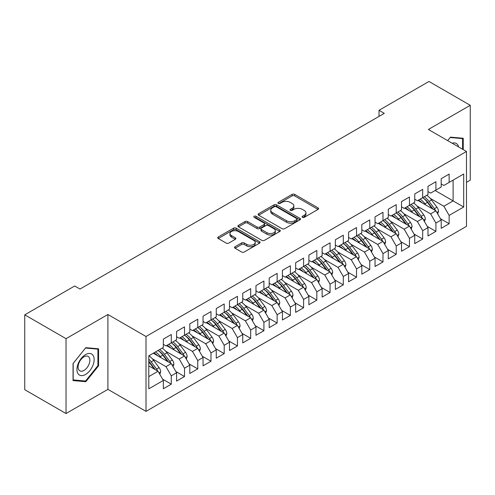 <?xml version="1.0" encoding="UTF-8"?>
<svg xmlns="http://www.w3.org/2000/svg" width="495" height="495" viewBox="0 0 495 495"><rect width="100%" height="100%" fill="white"/><g stroke="black" fill="none" stroke-linecap="round" stroke-linejoin="round"><path stroke-width="0.74" d="M302.445 217.348A1.287 0.743 0 0 0 304.264 217.348L318.062 209.379A1.838 1.058 0 0 0 318.601 208.63A1.838 1.058 0 0 0 318.062 207.881L294.686 194.387A1.838 1.058 0 0 0 292.087 194.387L278.289 202.35A1.287 0.743 0 0 0 277.912 202.876A1.287 0.743 0 0 0 278.289 203.402A1.287 0.743 0 0 0 280.108 203.402L281.896 202.368A5.878 3.391 0 0 1 290.206 202.368L292.155 203.495A5.878 3.391 0 0 1 293.875 205.895A5.878 3.391 0 0 1 292.155 208.296L290.367 209.323A1.287 0.743 0 0 0 289.99 209.849A1.287 0.743 0 0 0 290.367 210.375A1.287 0.743 0 0 0 292.186 210.375L293.974 209.342A5.878 3.391 0 0 1 302.284 209.342L304.233 210.468A5.878 3.391 0 0 1 305.953 212.869A5.878 3.391 0 0 1 304.233 215.269L302.445 216.296A1.287 0.743 0 0 0 302.074 216.822A1.287 0.743 0 0 0 302.445 217.348L302.445 216.296M235.076 246.72A1.838 1.058 0 0 0 234.537 247.469A1.838 1.058 0 0 0 235.076 248.224L241.634 252.011A1.838 1.058 0 0 0 244.233 252.011L259.553 243.163A1.838 1.058 0 0 0 260.092 242.408A1.838 1.058 0 0 0 259.553 241.659L236.177 228.164A1.838 1.058 0 0 0 233.584 228.164L218.258 237.012A1.838 1.058 0 0 0 217.72 237.761A1.838 1.058 0 0 0 218.258 238.51L226.178 243.082A1.838 1.058 0 0 0 228.777 243.082L235.335 239.302A1.838 1.058 0 0 0 235.874 238.547A1.838 1.058 0 0 0 235.335 237.798L231.406 235.533A4.913 2.834 0 0 1 229.965 233.522A4.913 2.834 0 0 1 233.003 230.905A4.913 2.834 0 0 1 238.355 231.518L253.743 240.403A4.913 2.834 0 0 1 255.185 242.408A4.913 2.834 0 0 1 252.153 245.031A4.913 2.834 0 0 1 246.795 244.419L244.233 242.934A1.838 1.058 0 0 0 241.634 242.934L235.076 246.72L235.076 248.224M66.033 338.673L66.033 413.535L107.91 389.361L107.91 314.492L66.033 338.673L24.75 314.839L74.695 285.999L79.992 289.055L384.312 113.355L379.022 110.305L379.022 116.412M107.91 314.492L146.013 336.495L466.482 151.476L466.482 226.339L146.013 411.357L146.013 336.495M466.482 182.339L470.25 180.161L470.25 105.299L428.373 129.473L466.482 151.476M470.25 105.299L428.967 81.465L379.022 110.305M282.026 228.69A1.838 1.058 0 0 0 284.625 228.69L299.945 219.842A1.838 1.058 0 0 0 300.484 219.093A1.838 1.058 0 0 0 299.945 218.338L276.569 204.843A1.838 1.058 0 0 0 273.97 204.843L258.65 213.692A1.838 1.058 0 0 0 258.112 214.44A1.838 1.058 0 0 0 258.65 215.189L282.026 228.69M254.678 217.627A1.287 0.743 0 0 1 255.983 217.806L279.724 231.512L264.429 240.347A1.838 1.058 0 0 1 261.83 240.347L238.454 226.852L245.013 223.09L245.013 221.568L238.454 225.349A1.838 1.058 0 0 0 237.916 226.104A1.838 1.058 0 0 0 238.454 226.852L238.454 225.349M245.013 223.09A1.838 1.058 0 0 1 247.605 223.09L247.605 221.568A1.838 1.058 0 0 0 245.013 221.568M247.605 221.568L257.091 227.038A1.838 1.058 0 0 0 259.683 227.038L264.039 224.526A1.838 1.058 0 0 0 264.578 223.777A1.838 1.058 0 0 0 264.039 223.028L254.164 217.33A1.287 0.743 0 0 1 253.793 216.804A1.287 0.743 0 0 1 254.585 216.117A1.287 0.743 0 0 1 255.983 216.278L279.749 230.002A1.838 1.058 0 0 1 280.288 230.75A1.838 1.058 0 0 1 279.749 231.499L279.749 230.002M435.117 190.513L453.117 200.902L453.117 180.124L463.697 174.011L449.144 182.414L449.144 174.085L441.206 178.67L441.206 186.999L435.916 190.055L435.916 181.727L427.977 186.312L427.977 194.64L422.68 197.691L422.68 189.368L414.742 193.947L414.742 202.276L409.452 205.332L409.452 197.004L401.513 201.589L401.513 209.917L396.223 212.974L396.223 204.645L388.284 209.23L388.284 217.553L382.988 220.609L382.988 212.281L375.049 216.866L375.049 225.194L369.759 228.251L369.759 219.922L361.82 224.507L361.82 232.836L356.524 235.886L356.524 227.564L348.585 232.143L348.585 240.471L343.295 243.528L343.295 235.199L335.356 239.784L335.356 248.113L330.066 251.169L330.066 242.841L322.127 247.426L322.127 255.748L316.831 258.805L316.831 250.476L308.892 255.061L308.892 263.389L303.602 266.446L303.602 258.118L295.663 262.703L295.663 271.031L290.367 274.082L290.367 265.759L282.428 270.338L282.428 278.666L277.138 281.723L277.138 273.395L269.2 277.98L269.2 286.308L263.909 289.365L263.909 281.036L255.971 285.621L255.971 293.943L250.674 297L250.674 288.672L242.736 293.257L242.736 301.585L237.445 304.642L237.445 296.313L229.507 300.898L229.507 309.22L224.21 312.277L224.21 303.955L216.272 308.534L216.272 316.862L210.981 319.918L210.981 311.59L203.043 316.175L203.043 324.503L197.753 327.56L197.753 319.232L189.814 323.817L189.814 332.139L184.517 335.195L184.517 326.867L176.579 331.452L176.579 339.78L171.289 342.837L171.289 334.509L163.35 339.094L163.35 347.416L148.797 355.825L148.797 388.822L163.35 380.42L158.054 371.25L148.797 365.904M463.697 174.011L463.697 207.015L449.144 215.418L443.854 206.248L430.223 198.377M440.482 218.74L449.144 223.74L449.144 215.418M449.144 223.74L441.206 228.325L441.206 219.997L435.916 223.053L430.619 213.889L416.994 206.019M427.247 226.376L435.916 231.382L435.916 223.053M435.916 231.382L427.977 235.967L427.977 227.638L422.68 230.695L417.39 221.525L403.759 213.661M414.018 234.017L422.68 239.023L422.68 230.695M422.68 239.023L414.742 243.602L414.742 235.28L409.452 238.336L404.161 229.166L390.53 221.296M400.783 241.659L409.452 246.659L409.452 238.336M409.452 246.659L401.513 251.243L401.513 242.915L396.223 245.972L390.926 236.808L377.295 228.938M387.554 249.294L396.223 254.3L396.223 245.972M396.223 254.3L388.284 258.885L388.284 250.557L382.988 253.613L377.697 244.443L364.066 236.573M374.325 256.936L382.988 261.935L382.988 253.613M382.988 261.935L375.049 266.52L375.049 258.192L369.759 261.249L364.462 252.085L350.837 244.214M361.09 264.571L369.759 269.577L369.759 261.249M369.759 269.577L361.82 274.162L361.82 265.834L356.524 268.89L351.233 259.72L337.602 251.856M347.861 272.213L356.524 277.219L356.524 268.89M356.524 277.219L348.585 281.797L348.585 273.475L343.295 276.532L338.005 267.362L324.374 259.491M334.626 279.854L343.295 284.854L343.295 276.532M343.295 284.854L335.356 289.439L335.356 281.111L330.066 284.167L324.769 275.003L311.138 267.133M321.397 287.49L330.066 292.496L330.066 284.167M330.066 292.496L322.127 297.08L322.127 288.752L316.831 291.809L311.541 282.639L297.91 274.768M308.168 295.131L316.831 300.131L316.831 291.809M316.831 300.131L308.892 304.716L308.892 296.387L303.602 299.444L298.306 290.28L284.681 282.41M294.933 302.767L303.602 307.772L303.602 299.444M303.602 307.772L295.663 312.357L295.663 304.029L290.367 307.086L285.077 297.916L271.446 290.045M281.704 310.408L290.367 315.414L290.367 307.086M290.367 315.414L282.428 319.993L282.428 311.671L277.138 314.721L271.848 305.557L258.217 297.687M268.469 318.05L277.138 323.049L277.138 314.721M277.138 323.049L269.2 327.634L269.2 319.306L263.909 322.363L258.613 313.199L244.982 305.328M255.241 325.685L263.909 330.691L263.909 322.363M263.909 330.691L255.971 335.276L255.971 326.947L250.674 330.004L245.384 320.834L231.753 312.964M242.012 333.327L250.674 338.326L250.674 330.004M250.674 338.326L242.736 342.911L242.736 334.583L237.445 337.639L232.149 328.476L218.524 320.605M228.777 340.962L237.445 345.968L237.445 337.639M237.445 345.968L229.507 350.553L229.507 342.224L224.21 345.281L218.92 336.111L205.289 328.241M215.548 348.604L224.21 353.609L224.21 345.281M224.21 353.609L216.272 358.188L216.272 349.866L210.981 352.916L205.691 343.753L192.06 335.882M202.313 356.245L210.981 361.245L210.981 352.916M210.981 361.245L203.043 365.83L203.043 357.501L197.753 360.558L192.456 351.394L178.825 343.524M189.084 363.881L197.753 368.886L197.753 360.558M197.753 368.886L189.814 373.471L189.814 365.143L184.517 368.2L179.227 359.03L165.596 351.159M175.855 371.522L184.517 376.522L184.517 368.2M184.517 376.522L176.579 381.107L176.579 372.778L171.289 375.835L165.992 366.671L152.367 358.801M162.62 379.158L171.289 384.163L171.289 375.835M171.289 384.163L163.35 388.748L163.35 380.42M163.35 344.365L165.992 345.894L171.289 342.837M148.797 376.602L158.054 371.25M176.579 336.724L179.227 338.252L184.517 335.195M165.992 366.671L171.289 363.615L153.295 353.226M176.579 372.778L171.289 363.615M189.814 329.082L192.456 330.611L197.753 327.56M179.227 359.03L184.517 355.973L166.524 345.584M189.814 365.143L184.517 355.973M203.043 321.447L205.691 322.975L210.981 319.918M192.456 351.394L197.753 348.338L179.753 337.949M203.043 357.501L197.753 348.338M216.272 313.805L218.92 315.334L224.21 312.277M205.691 343.753L210.981 340.696L192.988 330.307M216.272 349.866L210.981 340.696M229.507 306.17L232.149 307.698L237.445 304.642M218.92 336.111L224.21 333.055L206.217 322.666M229.507 342.224L224.21 333.055M242.736 298.528L245.384 300.057L250.674 297M232.149 328.476L237.445 325.419L219.452 315.03M242.736 334.583L237.445 325.419M255.971 290.887L258.613 292.415L263.909 289.365M245.384 320.834L250.674 317.778L232.681 307.389M255.971 326.947L250.674 317.778M269.2 283.251L271.848 284.78L277.138 281.723M258.613 313.199L263.909 310.142L245.91 299.753M269.2 319.306L263.909 310.142M282.428 275.61L285.077 277.138L290.367 274.082M271.848 305.557L277.138 302.501L259.145 292.112M282.428 311.671L277.138 302.501M295.663 267.974L298.306 269.503L303.602 266.446M285.077 297.916L290.367 294.865L272.374 284.47M295.663 304.029L290.367 294.865M308.892 260.333L311.541 261.861L316.831 258.805M298.306 290.28L303.602 287.224L285.609 276.835M308.892 296.387L303.602 287.224M322.127 252.697L324.769 254.22L330.066 251.169M311.541 282.639L316.831 279.582L298.838 269.193M322.127 288.752L316.831 279.582M335.356 245.056L338.005 246.584L343.295 243.528M324.769 275.003L330.066 271.947L312.067 261.558M335.356 281.111L330.066 271.947M348.585 237.414L351.233 238.943L356.524 235.886M338.005 267.362L343.295 264.305L325.302 253.916M348.585 273.475L343.295 264.305M361.82 229.779L364.462 231.307L369.759 228.251M351.233 259.72L356.524 256.67L338.531 246.275M361.82 265.834L356.524 256.67M375.049 222.137L377.697 223.666L382.988 220.609A14.312 8.267 60 0 1 387.752 225.274L392.479 231.592M364.462 252.085L369.759 249.028L351.766 238.64M375.049 258.192L369.759 249.028M388.284 214.502L390.926 216.024L396.223 212.974M377.697 244.443L382.988 241.387L364.994 230.998M388.284 250.557L382.988 241.387M401.513 206.861L404.161 208.389L409.452 205.332M390.926 236.808L396.223 233.751L378.223 223.363M401.513 242.915L396.223 233.751M414.742 199.219L417.39 200.747L422.68 197.691M404.161 229.166L409.452 226.11L391.458 215.721M414.742 235.28L409.452 226.11M427.977 191.584L430.619 193.112L435.916 190.055M417.39 221.525L422.68 218.474L404.687 208.079M427.977 227.638L422.68 218.474M441.206 183.942L443.854 185.47L449.144 182.414M430.619 213.889L435.916 210.833L417.922 200.444M441.206 219.997L435.916 210.833M24.75 314.839L24.75 389.701L66.033 413.535M107.91 389.361L146.013 411.357M443.854 206.248L453.117 200.902L463.697 207.015M463.24 149.608L463.24 138.266L450.469 137.127L447.666 140.617M98.579 365.824L98.579 348.802L85.814 347.657L73.043 363.54L73.043 380.568L85.814 381.707L98.579 365.824L97.917 365.44M302.959 217.528L304.233 216.791A5.878 3.391 0 0 0 305.953 214.397L305.953 212.869M293.875 205.895L293.875 207.424A5.878 3.391 0 0 1 292.155 209.818L290.881 210.554M318.038 209.397L294.686 195.915A1.838 1.058 0 0 0 292.087 195.915L278.803 203.581M299.921 219.854L276.569 206.372A1.838 1.058 0 0 0 273.97 206.372L258.668 215.207M296.703 219.613A1.287 0.743 0 0 0 297.074 219.093A1.287 0.743 0 0 0 296.703 218.567L276.179 206.718A1.287 0.743 0 0 0 274.36 206.718L272.479 207.807A5.878 3.391 0 0 0 270.759 210.208A5.878 3.391 0 0 0 272.479 212.603L286.506 220.702A5.878 3.391 0 0 0 294.816 220.702L296.703 219.613L296.703 221.141A1.287 0.743 0 0 0 297.074 220.621L297.074 219.093M270.759 210.208L270.759 211.73A5.878 3.391 0 0 0 272.479 214.131L272.479 212.603M296.703 221.141L294.816 222.23A5.878 3.391 0 0 1 286.506 222.23L272.479 214.131M247.605 223.09L257.091 228.566A1.838 1.058 0 0 0 259.683 228.566L264.039 226.054A1.838 1.058 0 0 0 264.578 225.305L264.578 223.777M266.929 232.718A4.913 2.834 0 0 0 272.281 233.331A4.913 2.834 0 0 0 275.313 230.713A4.913 2.834 0 0 0 273.877 228.709L268.451 225.578A1.838 1.058 0 0 0 265.852 225.578L261.502 228.09A1.838 1.058 0 0 0 260.964 228.838A1.838 1.058 0 0 0 261.502 229.587L266.929 232.718L266.929 234.246A4.913 2.834 0 0 0 272.281 234.859A4.913 2.834 0 0 0 275.313 232.242L275.313 230.713M260.964 228.838L260.964 230.367A1.838 1.058 0 0 0 261.502 231.115L261.502 229.587M266.929 234.246L261.502 231.115M255.185 242.408L255.185 243.936A4.913 2.834 0 0 1 252.153 246.56A4.913 2.834 0 0 1 246.795 245.947L244.233 244.462A1.838 1.058 0 0 0 241.634 244.462L235.1 248.236M229.965 233.522L229.965 235.051A4.913 2.834 0 0 0 231.406 237.056L231.406 235.533M235.311 239.314L231.406 237.056M259.535 243.175L236.177 229.692A1.838 1.058 0 0 0 233.584 229.692L218.283 238.528M84.466 380.927L85.814 381.707M437.679 213.889L438.533 211.427A4.956 2.865 -120 0 0 436.949 207.207L431.547 199.986A14.312 8.267 -120 0 0 426.758 195.339M425.83 205.01L424.927 203.81A14.312 8.267 -120 0 0 420.137 199.163M422.309 202.981A11.88 6.862 -120 0 0 418.393 200.172M435.532 210.61A4.956 2.865 -120 0 0 434.437 208.655L429.029 201.44A14.312 8.267 -120 0 0 424.24 196.793M423.522 198.334A11.88 6.862 60 0 1 428.088 202.554L433.051 209.175M422.656 197.709A14.312 8.267 60 0 1 427.445 202.356L432.178 208.673M424.45 221.531L425.304 219.068A4.956 2.865 -120 0 0 423.72 214.842L418.312 207.628A14.312 8.267 -120 0 0 413.523 202.981M412.601 212.652L411.698 211.445A14.312 8.267 -120 0 0 406.909 206.799M409.08 210.616A11.88 6.862 -120 0 0 405.157 207.813M422.297 218.252A4.956 2.865 -120 0 0 421.208 216.296L415.8 209.082A14.312 8.267 -120 0 0 411.011 204.435M410.293 205.97A11.88 6.862 60 0 1 414.853 210.196L419.816 216.816M409.421 205.351A14.312 8.267 60 0 1 414.21 209.998L418.943 216.315M411.221 229.173L412.069 226.704A4.956 2.865 -120 0 0 410.491 222.484L405.083 215.269A14.312 8.267 -120 0 0 400.294 210.623M399.366 220.287L398.469 219.087A14.312 8.267 -120 0 0 393.68 214.44M395.851 218.258A11.88 6.862 -120 0 0 391.929 215.449M409.068 225.887A4.956 2.865 -120 0 0 407.973 223.938L402.571 216.717A14.312 8.267 -120 0 0 397.782 212.07M397.058 213.611A11.88 6.862 60 0 1 401.624 217.837L406.587 224.458M396.192 212.986A14.312 8.267 60 0 1 400.981 217.633L405.714 223.95M458.58 146.916A12.165 7.023 120 0 0 457.652 144.732A12.165 7.023 120 0 0 452.145 143.203M450.178 137.486L462.578 138.606L462.578 149.224M461.755 138.136L462.578 138.606M447.69 140.63L450.203 137.505M78.099 373.793A12.165 7.023 120 0 0 89.849 370.65A12.165 7.023 120 0 0 92.998 355.268A12.165 7.023 120 0 0 81.248 358.411A12.165 7.023 120 0 0 78.099 373.793M78.884 369.969A8.328 4.808 120 0 0 79.819 370.835A8.328 4.808 120 0 0 87.566 366.95A8.328 4.808 120 0 0 89.081 357.285A8.328 4.808 120 0 0 88.147 356.412A8.328 4.808 120 0 0 80.4 360.304A8.328 4.808 120 0 0 78.884 369.969M85.548 348.035L97.917 349.142L97.917 365.638L85.548 381.026L73.18 379.919L73.18 363.423L85.524 348.022M97.1 348.666L97.917 349.142M397.986 236.808L398.84 234.345A4.956 2.865 -120 0 0 397.256 230.126L391.848 222.905A14.312 8.267 -120 0 0 387.059 218.258M386.137 227.929L385.234 226.729A14.312 8.267 -120 0 0 380.445 222.076M382.616 225.899A11.88 6.862 -120 0 0 378.7 223.09M395.839 233.529A4.956 2.865 -120 0 0 394.744 231.573L389.336 224.359A14.312 8.267 -120 0 0 384.547 219.712M383.829 221.246A11.88 6.862 60 0 1 388.396 225.472L393.352 232.093M384.757 244.45L385.611 241.987A4.956 2.865 -120 0 0 384.027 237.761L378.619 230.546A14.312 8.267 -120 0 0 373.83 225.899M372.902 235.564L372.005 234.364A14.312 8.267 -120 0 0 367.216 229.717M369.388 233.535A11.88 6.862 -120 0 0 365.465 230.726M382.604 241.17A4.956 2.865 -120 0 0 381.515 239.215L376.107 231.994A14.312 8.267 -120 0 0 371.318 227.347M370.6 228.888A11.88 6.862 60 0 1 375.161 233.114L380.123 239.735M369.728 228.263A14.312 8.267 60 0 1 374.517 232.916L379.25 239.227M371.522 252.085L372.376 249.622A4.956 2.865 -120 0 0 370.792 245.402L365.39 238.182A14.312 8.267 -120 0 0 360.601 233.535M359.673 243.206L358.77 242.006A14.312 8.267 -120 0 0 353.981 237.359M356.153 241.176A11.88 6.862 -120 0 0 352.236 238.367M369.375 248.806A4.956 2.865 -120 0 0 368.28 246.85L362.872 239.636A14.312 8.267 -120 0 0 358.083 234.989M357.365 236.53A11.88 6.862 60 0 1 361.932 240.749L366.888 247.37M356.499 235.905A14.312 8.267 60 0 1 361.288 240.551L366.022 246.869M358.293 259.726L359.147 257.264A4.956 2.865 -120 0 0 357.563 253.038L352.155 245.823A14.312 8.267 -120 0 0 347.366 241.176M346.444 250.847L345.541 249.641A14.312 8.267 -120 0 0 340.752 244.994M342.924 248.812A11.88 6.862 -120 0 0 339.001 246.009M356.14 256.447A4.956 2.865 -120 0 0 355.051 254.492L349.643 247.277A14.312 8.267 -120 0 0 344.854 242.63M344.136 244.165A11.88 6.862 60 0 1 348.697 248.391L353.659 255.012M343.264 243.546A14.312 8.267 60 0 1 348.053 248.193L352.786 254.51M345.065 267.368L345.912 264.899A4.956 2.865 -120 0 0 344.334 260.679L338.927 253.465A14.312 8.267 -120 0 0 334.137 248.818M333.209 258.483L332.312 257.282A14.312 8.267 -120 0 0 327.523 252.636M329.695 256.453A11.88 6.862 -120 0 0 325.772 253.644M342.911 264.083A4.956 2.865 -120 0 0 341.816 262.133L336.414 254.913A14.312 8.267 -120 0 0 331.625 250.266M330.901 251.806A11.88 6.862 60 0 1 335.468 256.033L340.43 262.653M330.035 251.182A14.312 8.267 60 0 1 334.824 255.828L339.558 262.146M331.829 275.003L332.683 272.541A4.956 2.865 -120 0 0 331.099 268.321L325.691 261.1A14.312 8.267 -120 0 0 320.902 256.453M319.98 266.124L319.077 264.924A14.312 8.267 -120 0 0 314.288 260.271M316.46 264.089A11.88 6.862 -120 0 0 312.543 261.286M329.682 271.724A4.956 2.865 -120 0 0 328.587 269.769L323.179 262.554A14.312 8.267 -120 0 0 318.39 257.907M317.672 259.442A11.88 6.862 60 0 1 322.239 263.668L327.195 270.289M316.806 258.823A14.312 8.267 60 0 1 321.595 263.47L326.323 269.787M318.601 282.645L319.454 280.182A4.956 2.865 -120 0 0 317.87 275.956L312.463 268.742A14.312 8.267 -120 0 0 307.673 264.095M306.745 273.76L305.848 272.559A14.312 8.267 -120 0 0 301.059 267.913M303.231 271.73A11.88 6.862 -120 0 0 299.308 268.921M316.447 279.366A4.956 2.865 -120 0 0 315.358 277.41L309.95 270.19A14.312 8.267 -120 0 0 305.161 265.543M304.444 267.083A11.88 6.862 60 0 1 309.004 271.31L313.966 277.93M303.571 266.459A14.312 8.267 60 0 1 308.36 271.112L313.094 277.423M305.365 290.28L306.219 287.818A4.956 2.865 -120 0 0 304.635 283.598L299.234 276.377A14.312 8.267 -120 0 0 294.445 271.73M293.516 281.401L292.613 280.201A14.312 8.267 -120 0 0 287.824 275.554M289.996 279.372A11.88 6.862 -120 0 0 286.079 276.563M303.218 287.001A4.956 2.865 -120 0 0 302.123 285.046L296.715 277.831A14.312 8.267 -120 0 0 291.926 273.184M291.209 274.725A11.88 6.862 60 0 1 295.775 278.945L300.731 285.565M290.342 274.1A14.312 8.267 60 0 1 295.131 278.747L299.865 285.064M292.137 297.922L292.99 295.459A4.956 2.865 -120 0 0 291.406 291.233L285.999 284.019A14.312 8.267 -120 0 0 281.21 279.372M280.288 289.043L279.384 287.836A14.312 8.267 -120 0 0 274.595 283.19M276.767 287.007A11.88 6.862 -120 0 0 272.844 284.198M289.983 294.643A4.956 2.865 -120 0 0 288.894 292.687L283.487 285.473A14.312 8.267 -120 0 0 278.697 280.826M277.98 282.36A11.88 6.862 60 0 1 282.54 286.586L287.502 293.207M277.107 281.742A14.312 8.267 60 0 1 281.896 286.388L286.63 292.706M278.908 305.563L279.755 303.095A4.956 2.865 -120 0 0 278.178 298.875L272.77 291.66A14.312 8.267 -120 0 0 267.981 287.013M267.053 296.678L266.155 295.478A14.312 8.267 -120 0 0 261.366 290.831M263.538 294.649A11.88 6.862 -120 0 0 259.615 291.84M276.755 302.278A4.956 2.865 -120 0 0 275.659 300.329L270.258 293.108A14.312 8.267 -120 0 0 265.469 288.461M264.745 290.002A11.88 6.862 60 0 1 269.311 294.228L274.273 300.849M263.878 289.377A14.312 8.267 60 0 1 268.667 294.024L273.401 300.341M265.673 313.199L266.527 310.736A4.956 2.865 -120 0 0 264.943 306.516L259.535 299.296A14.312 8.267 -120 0 0 254.746 294.649M253.824 304.32L252.92 303.113A14.312 8.267 -120 0 0 248.131 298.466M250.303 302.284A11.88 6.862 -120 0 0 246.38 299.481M263.526 309.92A4.956 2.865 -120 0 0 262.43 307.964L257.023 300.75A14.312 8.267 -120 0 0 252.233 296.103M251.516 297.637A11.88 6.862 60 0 1 256.082 301.863L261.038 308.484M250.649 297.019A14.312 8.267 60 0 1 255.439 301.665L260.166 307.983M252.444 320.84L253.298 318.378A4.956 2.865 -120 0 0 251.714 314.152L246.306 306.937A14.312 8.267 -120 0 0 241.517 302.29M240.589 311.955L239.691 310.755A14.312 8.267 -120 0 0 234.902 306.108M237.074 309.926A11.88 6.862 -120 0 0 233.151 307.117M250.291 317.561A4.956 2.865 -120 0 0 249.195 315.606L243.794 308.385A14.312 8.267 -120 0 0 239.005 303.738M238.287 305.279A11.88 6.862 60 0 1 242.847 309.505L247.809 316.126M237.414 304.654A14.312 8.267 60 0 1 242.204 309.307L246.937 315.618M239.209 328.476L240.063 326.013A4.956 2.865 -120 0 0 238.479 321.793L233.077 314.572A14.312 8.267 -120 0 0 228.288 309.926M227.36 319.597L226.456 318.396A14.312 8.267 -120 0 0 221.667 313.75M223.839 317.567A11.88 6.862 -120 0 0 219.922 314.758M237.062 325.196A4.956 2.865 -120 0 0 235.967 323.241L230.559 316.027A14.312 8.267 -120 0 0 225.769 311.38M225.052 312.914A11.88 6.862 60 0 1 229.618 317.14L234.574 323.761M224.185 312.296A14.312 8.267 60 0 1 228.975 316.942L233.708 323.26M225.98 336.117L226.834 333.655A4.956 2.865 -120 0 0 225.25 329.429L219.842 322.214A14.312 8.267 -120 0 0 215.053 317.567M214.131 327.232L213.227 326.032A14.312 8.267 -120 0 0 208.438 321.385M210.61 325.203A11.88 6.862 -120 0 0 206.687 322.394M223.827 332.838A4.956 2.865 -120 0 0 222.738 330.883L217.33 323.668A14.312 8.267 -120 0 0 212.541 319.015M211.823 320.556A11.88 6.862 60 0 1 216.383 324.782L221.345 331.403M210.95 319.937A14.312 8.267 60 0 1 215.74 324.584L220.473 330.901M212.745 343.759L213.599 341.29A4.956 2.865 -120 0 0 212.021 337.07L206.613 329.856A14.312 8.267 -120 0 0 201.824 325.209M200.896 334.874L199.999 333.673A14.312 8.267 -120 0 0 195.209 329.026M197.381 332.844A11.88 6.862 -120 0 0 193.458 330.035M210.598 340.473A4.956 2.865 -120 0 0 209.503 338.524L204.101 331.304A14.312 8.267 -120 0 0 199.312 326.657M198.588 328.197A11.88 6.862 60 0 1 203.154 332.423L208.117 339.044M197.722 327.572A14.312 8.267 60 0 1 202.511 332.219L207.244 338.537M199.516 351.394L200.37 348.932A4.956 2.865 -120 0 0 198.786 344.712L193.378 337.491A14.312 8.267 -120 0 0 188.589 332.844M187.667 342.515L186.763 341.309A14.312 8.267 -120 0 0 181.974 336.662M184.146 340.48A11.88 6.862 -120 0 0 180.223 337.677M197.369 348.115A4.956 2.865 -120 0 0 196.274 346.16L190.866 338.945A14.312 8.267 -120 0 0 186.077 334.298M185.359 335.833A11.88 6.862 60 0 1 189.925 340.059L194.881 346.679M184.493 335.214A14.312 8.267 60 0 1 189.282 339.861L194.009 346.178M186.287 359.036L187.141 356.573A4.956 2.865 -120 0 0 185.557 352.347L180.149 345.133A14.312 8.267 -120 0 0 175.36 340.486M174.432 350.151L173.535 348.95A14.312 8.267 -120 0 0 168.746 344.303M170.917 348.121A11.88 6.862 -120 0 0 166.994 345.312M184.134 355.757A4.956 2.865 -120 0 0 183.039 353.801L177.637 346.58A14.312 8.267 -120 0 0 172.848 341.934M172.13 343.474A11.88 6.862 60 0 1 176.69 347.7L181.653 354.321M171.258 342.849A14.312 8.267 60 0 1 176.047 347.496L180.78 353.814M173.052 366.671L173.906 364.209A4.956 2.865 -120 0 0 172.322 359.989L166.92 352.768A14.312 8.267 -120 0 0 162.131 348.121M161.203 357.792L160.3 356.592A14.312 8.267 -120 0 0 155.51 351.945M157.682 355.763A11.88 6.862 -120 0 0 153.766 352.954M170.905 363.392A4.956 2.865 -120 0 0 169.81 361.437L164.402 354.222A14.312 8.267 -120 0 0 159.613 349.575M158.895 351.11A11.88 6.862 60 0 1 163.461 355.336L168.418 361.956M158.029 350.491A14.312 8.267 60 0 1 162.818 355.138L167.551 361.455M159.823 374.313L160.677 371.85A4.956 2.865 -120 0 0 159.093 367.624L153.685 360.41A14.312 8.267 -120 0 0 148.896 355.763M157.67 371.033A4.956 2.865 -120 0 0 156.581 369.078L151.173 361.864A14.312 8.267 -120 0 0 148.797 359.16M148.797 361.276A11.88 6.862 60 0 1 150.226 362.977L155.189 369.598M148.797 361.777A14.312 8.267 60 0 1 149.583 362.779L154.316 369.097M304.233 216.791L304.233 215.269M290.367 210.375L290.367 209.323M292.155 209.818L292.155 208.296M278.289 203.402L278.289 202.35M292.087 195.915L292.087 194.387M294.686 195.915L294.686 194.387M318.062 209.379L318.062 207.881M258.65 215.189L258.65 213.692M273.97 206.372L273.97 204.843M276.569 206.372L276.569 204.843M299.945 219.842L299.945 218.338M286.506 222.23L286.506 220.702M294.816 222.23L294.816 220.702M257.091 228.566L257.091 227.038M259.683 228.566L259.683 227.038M264.039 226.054L264.039 224.526M255.983 217.806L255.983 216.278M241.634 244.462L241.634 242.934M244.233 244.462L244.233 242.934M246.795 245.947L246.795 244.419M235.335 239.302L235.335 237.798M218.258 238.51L218.258 237.012M233.584 229.692L233.584 228.164M236.177 229.692L236.177 228.164M259.553 243.163L259.553 241.659M436.862 212.473L438.502 211.526M429.029 201.44L431.547 199.986M424.927 203.81L427.445 202.356M434.437 208.655L436.949 207.207M423.627 220.108L425.273 219.161M415.8 209.082L418.312 207.628M411.698 211.445L414.21 209.998M421.208 216.296L423.72 214.842M410.398 227.75L412.038 226.803M402.571 216.717L405.083 215.269M398.469 219.087L400.981 217.633M407.973 223.938L410.491 222.484M397.169 235.391L398.809 234.444M389.336 224.359L391.848 222.905M385.234 226.729L387.752 225.274M394.744 231.573L397.256 230.126M383.934 243.026L385.574 242.08M376.107 231.994L378.619 230.546M372.005 234.364L374.517 232.916M381.515 239.215L384.027 237.761M370.706 250.668L372.345 249.721M362.872 239.636L365.39 238.182M358.77 242.006L361.288 240.551M368.28 246.85L370.792 245.402M357.47 258.303L359.11 257.357M349.643 247.277L352.155 245.823M345.541 249.641L348.053 248.193M355.051 254.492L357.563 253.038M344.242 265.945L345.881 264.998M336.414 254.913L338.927 253.465M332.312 257.282L334.824 255.828M341.816 262.133L344.334 260.679M331.013 273.587L332.652 272.634M323.179 262.554L325.691 261.1M319.077 264.924L321.595 263.47M328.587 269.769L331.099 268.321M317.778 281.222L319.417 280.275M309.95 270.19L312.463 268.742M305.848 272.559L308.36 271.112M315.358 277.41L317.87 275.956M304.549 288.863L306.188 287.917M296.715 277.831L299.234 276.377M292.613 280.201L295.131 278.747M302.123 285.046L304.635 283.598M291.314 296.499L292.953 295.552M283.487 285.473L285.999 284.019M279.384 287.836L281.896 286.388M288.894 292.687L291.406 291.233M278.085 304.14L279.724 303.194M270.258 293.108L272.77 291.66M266.155 295.478L268.667 294.024M275.659 300.329L278.178 298.875M264.856 311.782L266.496 310.829M257.023 300.75L259.535 299.296M252.92 303.113L255.439 301.665M262.43 307.964L264.943 306.516M251.621 319.417L253.261 318.471M243.794 308.385L246.306 306.937M239.691 310.755L242.204 309.307M249.195 315.606L251.714 314.152M238.392 327.059L240.032 326.112M230.559 316.027L233.077 314.572M226.456 318.396L228.975 316.942M235.967 323.241L238.479 321.793M225.157 334.694L226.797 333.748M217.33 323.668L219.842 322.214M213.227 326.032L215.74 324.584M222.738 330.883L225.25 329.429M211.928 342.336L213.568 341.389M204.101 331.304L206.613 329.856M199.999 333.673L202.511 332.219M209.503 338.524L212.021 337.07M198.699 349.977L200.339 349.025M190.866 338.945L193.378 337.491M186.763 341.309L189.282 339.861M196.274 346.16L198.786 344.712M185.464 357.613L187.104 356.666M177.637 346.58L180.149 345.133M173.535 348.95L176.047 347.496M183.039 353.801L185.557 352.347M172.235 365.254L173.875 364.308M164.402 354.222L166.92 352.768M160.3 356.592L162.818 355.138M169.81 361.437L172.322 359.989M159 372.89L160.64 371.943M151.173 361.864L153.685 360.41M148.797 363.231L149.583 362.779M156.581 369.078L159.093 367.624"/></g></svg>
